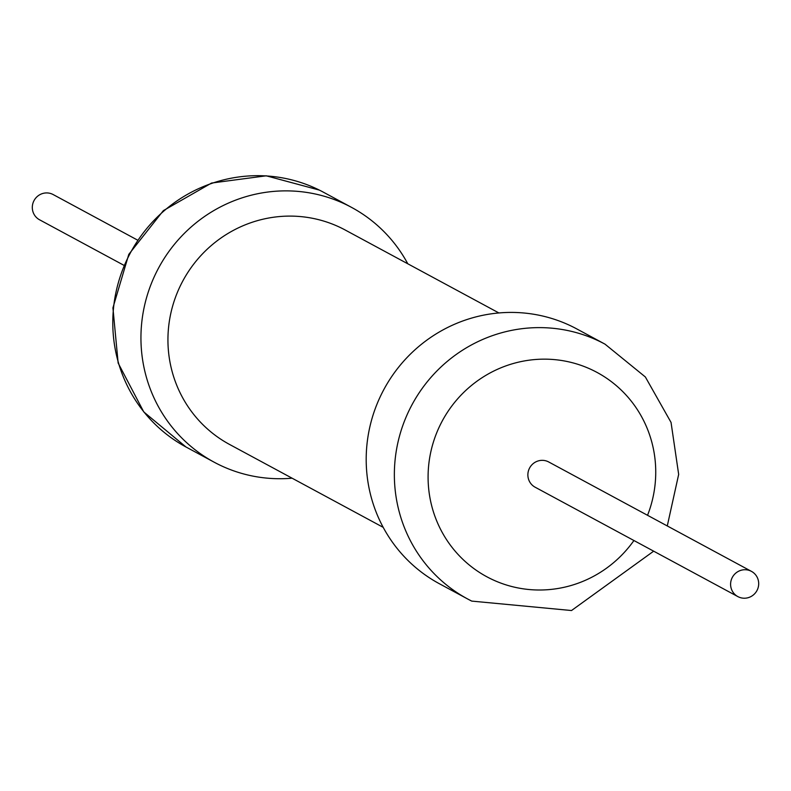 <?xml version="1.0" encoding="UTF-8"?>
<svg xmlns="http://www.w3.org/2000/svg" width="791" height="791" viewBox="0 0 791 791"><rect width="100%" height="100%" fill="white"/><g stroke="black" fill="none" stroke-linecap="round" stroke-linejoin="round"><path stroke-width="1.19" d="M53.561 194.784A14.327 13.971 118.4 0 0 33.954 200.746A14.327 13.971 118.4 0 0 39.965 219.997M292.087 478.189A144.743 141.095 -61.6 0 1 218.286 464.337A144.743 141.095 -61.6 0 1 214.134 462.181A144.743 141.095 -61.6 0 1 157.577 269.919A144.743 141.095 -61.6 0 1 347.457 205.264A144.743 141.095 -61.6 0 1 351.609 207.42A144.743 141.095 -61.6 0 1 407.79 263.789M383.21 527.36L229.528 444.433A121.814 118.739 -61.6 0 1 181.94 282.624A121.814 118.739 -61.6 0 1 341.732 228.213A121.814 118.739 -61.6 0 1 345.222 230.023L498.913 312.959M667.278 525.946L678.668 474.402L671.045 422.424L645.357 376.971L605.026 344.164L576.866 328.967A144.743 141.095 118.4 0 0 572.714 326.812A144.743 141.095 118.4 0 0 382.834 391.466A144.743 141.095 118.4 0 0 439.391 583.738L467.55 598.925A144.743 141.095 118.4 0 0 471.703 601.081M549.122 462.201A14.327 13.971 118.4 0 0 529.515 468.163A14.327 13.971 118.4 0 0 535.517 487.404M738.25 596.8A14.327 13.971 118.4 0 0 757.046 590.402A14.327 13.971 118.4 0 0 751.035 571.151A14.327 13.971 118.4 0 0 732.239 577.559A14.327 13.971 118.4 0 0 738.25 596.8M319.346 190.097L266.241 175.81L211.553 183.047L163.361 210.624L128.785 254.386L112.925 307.837L118.156 363.079L143.764 411.913L185.974 446.984A144.743 141.095 -61.6 0 1 129.427 254.722A144.743 141.095 -61.6 0 1 319.297 190.067A144.743 141.095 -61.6 0 1 323.45 192.223L351.609 207.42M605.026 344.164A144.743 141.095 118.4 0 0 600.863 342.009A144.743 141.095 118.4 0 0 410.994 406.663A144.743 141.095 118.4 0 0 467.55 598.925L471.743 601.101L571.507 610.533L653.673 551.169M647.542 515.297A116.079 113.153 118.4 0 0 593.715 370.702A116.079 113.153 118.4 0 0 440.557 424.263A116.079 113.153 118.4 0 0 490.123 578.468A116.079 113.153 118.4 0 0 633.927 540.52M53.165 194.556L137.327 239.98M39.55 219.779L123.722 265.203M321.225 191.046L323.45 192.223M185.974 446.984L214.134 462.181M548.717 461.974L751.45 571.369M535.112 487.197L737.835 596.592"/></g></svg>
